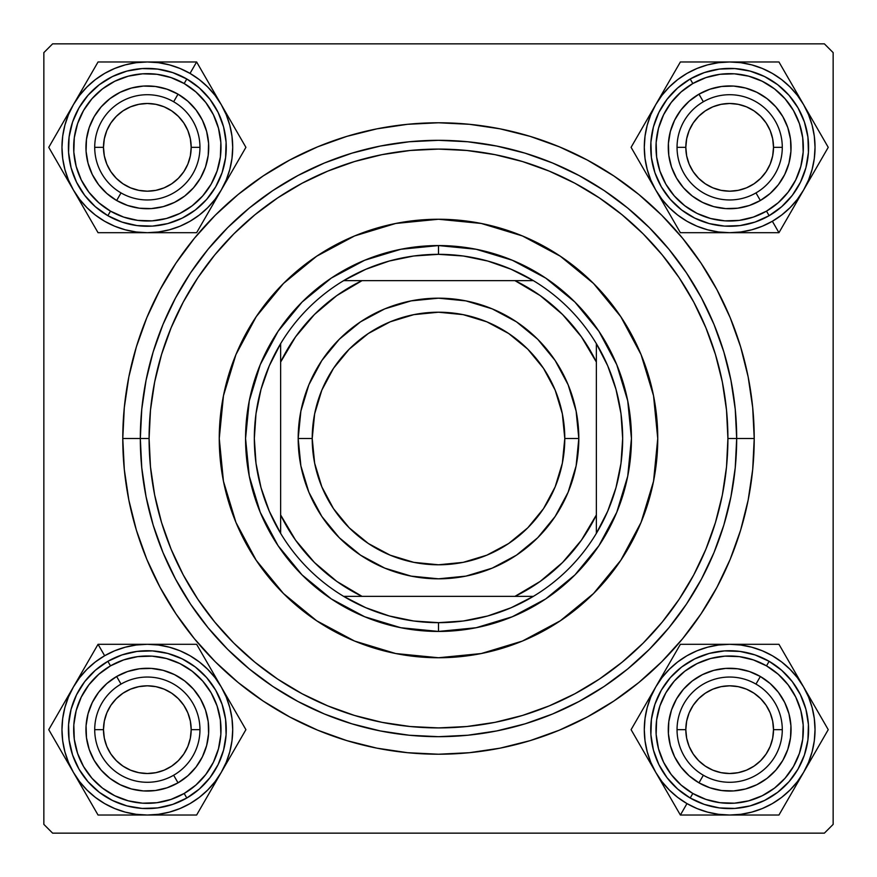 <?xml version="1.0" encoding="UTF-8"?>
<svg xmlns="http://www.w3.org/2000/svg" width="877" height="877" viewBox="0 0 877 877"><rect width="100%" height="100%" fill="white"/><g stroke="black" fill="none" stroke-linecap="round" stroke-linejoin="round"><path stroke-width="1.32" d="M754.22 438.5L736.68 438.5L754.22 438.5L752.696 407.553L748.158 376.902L740.626 346.853L730.19 317.682L716.937 289.673L701.008 263.1L682.558 238.204L661.751 215.249L638.796 194.442L613.9 175.992L587.327 160.063L559.318 146.81L530.146 136.374L500.098 128.842L469.447 124.304L438.5 122.78L407.553 124.304L376.902 128.842L346.853 136.374L317.682 146.81L289.673 160.063L263.1 175.992L238.204 194.442L215.249 215.249L194.442 238.204L175.992 263.1L160.063 289.673L146.81 317.682L136.374 346.853L128.842 376.902L124.304 407.553L122.78 438.5A315.72 315.72 0 0 1 438.5 122.78A315.72 315.72 0 0 1 754.22 438.5A315.72 315.72 0 0 1 438.5 754.22A315.72 315.72 0 0 1 122.78 438.5L124.304 469.447L128.842 500.098L136.374 530.146L146.81 559.318L160.063 587.327L175.992 613.9L194.442 638.796L215.249 661.751L238.204 682.558L263.1 701.008L289.673 716.937L317.682 730.19L346.853 740.626L376.902 748.158L407.553 752.696L438.5 754.22L469.447 752.696L500.098 748.158L530.146 740.626L559.318 730.19L587.327 716.937L613.9 701.008L638.796 682.558L661.751 661.751L682.558 638.796L701.008 613.9L716.937 587.327L730.19 559.318L740.626 530.146L748.158 500.098L752.696 469.447L754.22 438.5M140.32 438.5L122.78 438.5L140.32 438.5A298.18 298.18 0 0 0 438.5 736.68A298.18 298.18 0 0 0 736.68 438.5L727.91 438.5A289.41 289.41 0 0 1 438.5 727.91A289.41 289.41 0 0 1 149.09 438.5L140.32 438.5A298.18 298.18 0 0 1 438.5 140.32A298.18 298.18 0 0 1 736.68 438.5A298.18 298.18 0 0 1 438.5 736.68A298.18 298.18 0 0 1 140.32 438.5L141.756 467.726L146.053 496.667L153.157 525.06L163.012 552.609L175.532 579.061L190.572 604.165L208.002 627.658L227.658 649.342L249.342 668.998L272.835 686.428L297.939 701.468L324.391 713.988L351.94 723.843L380.333 730.947L409.274 735.244L438.5 736.68L467.726 735.244L496.667 730.947L525.06 723.843L552.609 713.988L579.061 701.468L604.165 686.428L627.658 668.998L649.342 649.342L668.998 627.658L686.428 604.165L701.468 579.061L713.988 552.609L723.843 525.06L730.947 496.667L735.244 467.726L736.68 438.5L735.244 409.274L730.947 380.333L723.843 351.94L713.988 324.391L701.468 297.939L686.428 272.835L668.998 249.342L649.342 227.658L627.658 208.002L604.165 190.572L579.061 175.532L552.609 163.012L525.06 153.157L496.667 146.053L467.726 141.756L438.5 140.32L409.274 141.756L380.333 146.053L351.94 153.157L324.391 163.012L297.939 175.532L272.835 190.572L249.342 208.002L227.658 227.658L208.002 249.342L190.572 272.835L175.532 297.939L163.012 324.391L153.157 351.94L146.053 380.333L141.756 409.274L140.32 438.5L149.09 438.5L150.482 466.871L154.648 494.957L161.554 522.517L171.125 549.254L183.26 574.928L197.862 599.287L214.788 622.1L233.852 643.148L254.9 662.212L277.713 679.138L302.072 693.74L327.746 705.875L354.483 715.446L382.043 722.352L410.129 726.518L438.5 727.91L466.871 726.518L494.957 722.352L522.517 715.446L549.254 705.875L574.928 693.74L599.287 679.138L622.1 662.212L643.148 643.148L662.212 622.1L679.138 599.287L693.74 574.928L705.875 549.254L715.446 522.517L722.352 494.957L726.518 466.871L727.91 438.5L726.518 410.129L722.352 382.043L715.446 354.483L705.875 327.746L693.74 302.072L679.138 277.713L662.212 254.9L643.148 233.852L622.1 214.788L599.287 197.862L574.928 183.26L549.254 171.125L522.517 161.554L494.957 154.648L466.871 150.482L438.5 149.09L410.129 150.482L382.043 154.648L354.483 161.554L327.746 171.125L302.072 183.26L277.713 197.862L254.9 214.788L233.852 233.852L214.788 254.9L197.862 277.713L183.26 302.072L171.125 327.746L161.554 354.483L154.648 382.043L150.482 410.129L149.09 438.5A289.41 289.41 0 0 1 438.5 149.09A289.41 289.41 0 0 1 727.91 438.5L736.68 438.5A298.18 298.18 0 0 0 438.5 140.32A298.18 298.18 0 0 0 140.32 438.5M824.38 43.85L52.62 43.85L824.38 43.85L833.15 52.62L833.15 824.38L833.15 52.62L824.38 43.85M43.85 824.38L43.85 52.62L52.62 43.85L43.85 52.62L43.85 824.38L52.62 833.15L43.85 824.38M824.38 833.15L52.62 833.15L824.38 833.15L833.15 824.38L824.38 833.15M90.616 170.829L89.202 167.069M94.168 178.031L97.435 183.096L94.168 178.031M103.924 190.748L105.372 192.14M135.354 207.542L131.451 206.632M147.336 208.726L149.342 208.693M170.862 204.045L172.67 203.256L170.862 204.045M181.44 198.377L183.096 197.237M204.067 170.796L204.79 168.965L204.067 170.796M207.542 159.318L207.904 157.334M208.726 147.336L208.594 151.348M207.542 135.354L207.125 133.392M204.045 123.832L203.256 122.002L204.045 123.832M198.377 113.232L197.237 111.576M190.748 103.924L193.488 106.862M184.707 98.63L179.752 95.198L184.707 98.63M170.829 90.616L168.965 89.882M123.843 90.616L127.603 89.202M116.641 94.168L111.576 97.435L116.641 94.168M106.862 101.184L102.532 105.372L106.862 101.184M98.63 109.965L95.198 114.92L98.63 109.965M90.616 123.843L89.882 125.707M90.616 753.157L89.882 751.293M95.198 762.08L98.63 767.035L95.198 762.08M102.532 771.628L106.862 775.816L102.532 771.628M111.576 779.565L116.641 782.832L111.576 779.565M123.843 786.384L127.603 787.798M170.829 786.384L168.965 787.118M179.752 781.802L184.707 778.37L179.752 781.802M190.748 773.076L193.488 770.138M207.542 741.646L207.125 743.608M208.726 729.664L208.594 725.652M204.045 706.138L202.401 702.51L204.045 706.138M198.377 695.56L196.042 692.293M170.796 672.933L167.069 671.53L170.796 672.933M159.318 669.458L155.35 668.8M147.336 668.274L149.342 668.307M135.354 669.458L131.451 670.368M123.832 672.955L120.182 674.599L123.832 672.955M113.232 678.623L109.965 680.958M103.924 686.252L105.372 684.86M97.435 693.904L94.168 698.969L97.435 693.904M90.616 706.171L89.202 709.932M672.955 170.862L674.599 174.49L672.955 170.862M678.623 181.44L680.958 184.707M706.204 204.067L709.932 205.47L706.204 204.067M717.682 207.542L721.65 208.2M729.664 208.726L727.658 208.693M741.646 207.542L745.549 206.632M753.168 204.045L756.818 202.401L753.168 204.045M763.768 198.377L767.035 196.042M773.076 190.748L771.628 192.14M779.565 183.096L782.832 178.031L779.565 183.096M786.384 170.829L787.798 167.069M786.384 123.843L787.118 125.707M781.802 114.92L778.37 109.965L781.802 114.92M774.468 105.372L770.138 101.184L774.468 105.372M765.424 97.435L760.359 94.168L765.424 97.435M753.157 90.616L749.396 89.202M706.171 90.616L708.035 89.882M697.248 95.198L692.293 98.63L697.248 95.198M686.252 103.924L683.512 106.862M669.458 135.354L669.875 133.392M668.274 147.336L668.406 151.348M668.274 729.664L668.406 725.652M669.458 741.646L669.875 743.608M672.955 753.168L673.744 754.998L672.955 753.168M678.623 763.768L679.763 765.424M686.252 773.076L683.512 770.138M692.293 778.37L697.248 781.802L692.293 778.37M706.171 786.384L708.035 787.118M753.157 786.384L749.396 787.798M760.359 782.832L765.424 779.565L760.359 782.832M770.138 775.816L774.468 771.628L770.138 775.816M778.37 767.035L781.802 762.08L778.37 767.035M786.384 753.157L787.118 751.293M786.384 706.171L787.798 709.932M782.832 698.969L779.565 693.904L782.832 698.969M773.076 686.252L771.628 684.86M741.646 669.458L745.549 670.368M729.664 668.274L727.658 668.307M706.138 672.955L704.33 673.744L706.138 672.955M695.56 678.623L693.904 679.763M672.933 706.204L672.21 708.035L672.933 706.204M669.458 717.682L669.096 719.666M86.078 143.324L85.979 149.342M86.472 155.35L87.108 159.252M87.13 159.318L87.547 161.28M109.965 196.042L114.92 199.474M120.182 202.401L123.832 204.045M123.854 204.056L125.707 204.79M155.35 208.2L161.28 207.125M167.069 205.47L170.796 204.067M187.81 193.488L190.704 190.78M190.78 190.704L192.14 189.3M196.042 184.707L199.474 179.752M202.401 174.49L204.045 170.862M205.47 127.603L204.056 123.854M163.221 88.04L157.334 86.768M151.348 86.078L145.33 85.979M139.322 86.472L135.42 87.108M135.354 87.13L133.392 87.547M88.04 131.451L86.768 137.338M85.979 727.658L86.078 733.676M86.768 739.662L87.108 741.58M87.13 741.646L88.04 745.549M133.392 789.453L139.322 790.528M145.33 791.021L151.348 790.922M157.334 790.232L159.252 789.892M159.318 789.87L163.221 788.96M197.237 765.424L200.504 760.359M203.256 754.998L204.045 753.168M204.056 753.146L205.47 749.396M207.904 719.666L206.632 713.779M204.79 708.035L204.067 706.204M192.14 687.7L190.78 686.296M190.704 686.22L187.81 683.512M183.096 679.763L178.031 676.496M172.67 673.744L170.862 672.955M125.707 672.21L123.854 672.944M87.547 715.72L86.472 721.65M671.53 749.396L672.944 753.146M713.779 788.96L719.666 790.232M725.652 790.922L731.67 791.021M737.678 790.528L741.58 789.892M741.646 789.87L743.608 789.453M788.96 745.549L790.232 739.662M790.922 733.676L791.021 727.658M790.528 721.65L789.892 717.748M789.87 717.682L789.453 715.72M767.035 680.958L762.08 677.526M756.818 674.599L753.168 672.955M753.146 672.944L751.293 672.21M721.65 668.8L715.72 669.875M709.932 671.53L706.204 672.933M689.19 683.512L686.296 686.22M686.22 686.296L684.86 687.7M680.958 692.293L677.526 697.248M674.599 702.51L672.955 706.138M669.096 157.334L670.368 163.221M672.21 168.965L672.933 170.796M684.86 189.3L686.22 190.704M686.296 190.78L689.19 193.488M693.904 197.237L698.969 200.504M704.33 203.256L706.138 204.045M751.293 204.79L753.146 204.056M789.453 161.28L790.528 155.35M791.021 149.342L790.922 143.324M790.232 137.338L789.892 135.42M789.87 135.354L788.96 131.451M743.608 87.547L737.678 86.472M731.67 85.979L725.652 86.078M719.666 86.768L717.748 87.108M717.682 87.13L713.779 88.04M679.763 111.576L676.496 116.641M673.744 122.002L672.955 123.832M672.944 123.854L671.53 127.603M782.284 729.664L773.514 729.664A43.85 43.85 0 0 1 729.664 773.514A43.85 43.85 0 0 1 685.814 729.664L677.044 729.664A52.62 52.62 0 0 0 729.664 782.284A52.62 52.62 0 0 0 782.284 729.664A52.62 52.62 0 0 1 729.664 782.284A52.62 52.62 0 0 1 677.044 729.664A52.62 52.62 0 0 1 729.664 677.044A52.62 52.62 0 0 1 782.284 729.664A52.62 52.62 0 0 0 729.664 677.044A52.62 52.62 0 0 0 677.044 729.664L685.814 729.664L686.658 738.215L689.147 746.448L693.203 754.023L698.662 760.666L705.305 766.125L712.88 770.181L721.113 772.67L729.664 773.514L738.215 772.67L746.448 770.181L754.023 766.125L760.666 760.666L766.125 754.023L770.181 746.448L772.67 738.215L773.514 729.664L772.67 721.113L770.181 712.88L766.125 705.305L760.666 698.662L754.023 693.203L746.448 689.147L738.215 686.658L729.664 685.814L721.113 686.658L712.88 689.147L705.305 693.203L698.662 698.662L693.203 705.305L689.147 712.88L686.658 721.113L685.814 729.664A43.85 43.85 0 0 1 729.664 685.814A43.85 43.85 0 0 1 773.514 729.664L782.284 729.664M693.203 754.023L698.662 760.666M754.023 766.125L760.666 760.666M766.125 705.305L760.666 698.662M705.305 693.203L698.662 698.662M199.956 729.664L191.186 729.664A43.85 43.85 0 0 1 147.336 773.514A43.85 43.85 0 0 1 103.486 729.664L94.716 729.664A52.62 52.62 0 0 0 147.336 782.284A52.62 52.62 0 0 0 199.956 729.664A52.62 52.62 0 0 1 147.336 782.284A52.62 52.62 0 0 1 94.716 729.664A52.62 52.62 0 0 1 147.336 677.044A52.62 52.62 0 0 1 199.956 729.664A52.62 52.62 0 0 0 147.336 677.044A52.62 52.62 0 0 0 94.716 729.664L103.486 729.664L104.33 721.113L106.819 712.88L110.875 705.305L116.334 698.662L122.977 693.203L130.552 689.147L138.785 686.658L147.336 685.814L155.887 686.658L164.12 689.147L171.695 693.203L178.338 698.662L183.797 705.305L187.853 712.88L190.342 721.113L191.186 729.664L190.342 738.215L187.853 746.448L183.797 754.023L178.338 760.666L171.695 766.125L164.12 770.181L155.887 772.67L147.336 773.514L138.785 772.67L130.552 770.181L122.977 766.125L116.334 760.666L110.875 754.023L106.819 746.448L104.33 738.215L103.486 729.664A43.85 43.85 0 0 1 147.336 685.814A43.85 43.85 0 0 1 191.186 729.664L199.956 729.664M183.797 754.023L178.338 760.666M122.977 766.125L116.334 760.666M110.875 705.305L116.334 698.662M171.695 693.203L178.338 698.662M677.044 147.336L685.814 147.336A43.85 43.85 0 0 1 729.664 103.486A43.85 43.85 0 0 1 773.514 147.336L782.284 147.336A52.62 52.62 0 0 0 729.664 94.716A52.62 52.62 0 0 0 677.044 147.336A52.62 52.62 0 0 1 729.664 94.716A52.62 52.62 0 0 1 782.284 147.336A52.62 52.62 0 0 1 729.664 199.956A52.62 52.62 0 0 1 677.044 147.336A52.62 52.62 0 0 0 729.664 199.956A52.62 52.62 0 0 0 782.284 147.336L773.514 147.336L772.67 155.887L770.181 164.12L766.125 171.695L760.666 178.338L754.023 183.797L746.448 187.853L738.215 190.342L729.664 191.186L721.113 190.342L712.88 187.853L705.305 183.797L698.662 178.338L693.203 171.695L689.147 164.12L686.658 155.887L685.814 147.336L686.658 138.785L689.147 130.552L693.203 122.977L698.662 116.334L705.305 110.875L712.88 106.819L721.113 104.33L729.664 103.486L738.215 104.33L746.448 106.819L754.023 110.875L760.666 116.334L766.125 122.977L770.181 130.552L772.67 138.785L773.514 147.336A43.85 43.85 0 0 1 729.664 191.186A43.85 43.85 0 0 1 685.814 147.336L677.044 147.336M693.203 122.977L698.662 116.334M754.023 110.875L760.666 116.334M766.125 171.695L760.666 178.338M705.305 183.797L698.662 178.338M94.716 147.336L103.486 147.336A43.85 43.85 0 0 1 147.336 103.486A43.85 43.85 0 0 1 191.186 147.336L199.956 147.336A52.62 52.62 0 0 0 147.336 94.716A52.62 52.62 0 0 0 94.716 147.336A52.62 52.62 0 0 1 147.336 94.716A52.62 52.62 0 0 1 199.956 147.336A52.62 52.62 0 0 1 147.336 199.956A52.62 52.62 0 0 1 94.716 147.336A52.62 52.62 0 0 0 147.336 199.956A52.62 52.62 0 0 0 199.956 147.336L191.186 147.336L190.342 138.785L187.853 130.552L183.797 122.977L178.338 116.334L171.695 110.875L164.12 106.819L155.887 104.33L147.336 103.486L138.785 104.33L130.552 106.819L122.977 110.875L116.334 116.334L110.875 122.977L106.819 130.552L104.33 138.785L103.486 147.336L104.33 155.887L106.819 164.12L110.875 171.695L116.334 178.338L122.977 183.797L130.552 187.853L138.785 190.342L147.336 191.186L155.887 190.342L164.12 187.853L171.695 183.797L178.338 178.338L183.797 171.695L187.853 164.12L190.342 155.887L191.186 147.336A43.85 43.85 0 0 1 147.336 191.186A43.85 43.85 0 0 1 103.486 147.336L94.716 147.336M183.797 122.977L178.338 116.334M122.977 110.875L116.334 116.334M110.875 171.695L116.334 178.338M171.695 183.797L178.338 178.338M718.482 645.033L729.664 644.299L740.802 645.023L751.764 647.204L762.332 650.789L772.352 655.733L781.637 661.938L790.024 669.304L797.39 677.691L803.595 686.976L778.951 644.299L680.377 644.299L631.089 729.664L680.377 815.029L729.664 815.029A85.365 85.365 0 0 1 686.976 803.595L680.377 815.029L778.951 815.029L828.239 729.664L790.901 664.996M793.762 669.951L797.105 675.739M755.974 684.093A52.62 52.62 0 0 0 684.093 703.354A52.62 52.62 0 0 0 703.354 775.235L698.969 782.832A61.39 61.39 0 0 1 676.496 698.969A61.39 61.39 0 0 1 760.359 676.496L755.974 684.093A52.62 52.62 0 0 1 775.235 755.974A52.62 52.62 0 0 1 703.354 775.235A52.62 52.62 0 0 1 684.093 703.354A52.62 52.62 0 0 1 755.974 684.093L760.359 676.496L770.138 683.512L778.37 692.293L784.718 702.51L788.96 713.779L790.922 725.652L790.528 737.678L787.798 749.396L782.832 760.359L775.816 770.138L767.035 778.37L756.818 784.718L745.549 788.96L733.676 790.922L721.65 790.528L709.932 787.798L698.969 782.832L689.19 775.816L680.958 767.035L674.61 756.818L670.368 745.549L668.406 733.676L668.8 721.65L671.53 709.932L676.496 698.969L683.512 689.19L692.293 680.958L702.51 674.61L713.779 670.368L725.652 668.406L737.678 668.8L749.396 671.53L760.359 676.496A61.39 61.39 0 0 1 782.832 760.359A61.39 61.39 0 0 1 698.969 782.832L703.354 775.235A52.62 52.62 0 0 0 775.235 755.974A52.62 52.62 0 0 0 755.974 684.093M690.199 798.015A78.93 78.93 0 0 0 798.015 769.129A78.93 78.93 0 0 0 769.129 661.313L766.498 665.862A73.668 73.668 0 0 1 793.466 766.498A73.668 73.668 0 0 1 692.83 793.466L690.199 798.015L704.297 804.406L719.359 807.914L734.827 808.43L750.087 805.908L764.569 800.449L777.713 792.282L789.004 781.703L798.015 769.129L804.406 755.031L807.914 739.969L808.43 724.501L805.908 709.241L800.449 694.759L792.282 681.615L781.703 670.324L769.129 661.313A78.93 78.93 0 0 1 798.015 769.129A78.93 78.93 0 0 1 690.199 798.015A78.93 78.93 0 0 1 661.313 690.199A78.93 78.93 0 0 1 769.129 661.313L755.031 654.922L739.969 651.414L724.501 650.898L709.241 653.42L694.759 658.879L681.615 667.046L670.324 677.625L661.313 690.199L654.922 704.297L651.414 719.359L650.898 734.827L653.42 750.087L658.879 764.569L667.046 777.713L677.625 789.004L690.199 798.015L692.83 793.466L705.985 799.418L720.05 802.707L734.487 803.179L748.728 800.822L762.245 795.735L774.512 788.105L785.047 778.239L793.466 766.498L799.418 753.343L802.707 739.278L803.179 724.841L800.822 710.6L795.735 697.083L788.105 684.816L778.239 674.281L766.498 665.862L753.343 659.91L739.278 656.621L724.841 656.149L710.6 658.506L697.083 663.593L684.816 671.223L674.281 681.089L665.862 692.83L659.91 705.985L656.621 720.05L656.149 734.487L658.506 748.728L663.593 762.245L671.223 774.512L681.089 785.047L692.83 793.466A73.668 73.668 0 0 1 665.862 692.83A73.668 73.668 0 0 1 766.498 665.862L769.129 661.313A78.93 78.93 0 0 0 661.313 690.199A78.93 78.93 0 0 0 690.199 798.015M814.294 718.482L815.029 729.664L814.305 740.802L812.124 751.764L808.517 762.365M808.539 762.332L803.595 772.352L797.39 781.637L790.024 790.024L781.637 797.39L772.352 803.595L762.332 808.539L751.764 812.124L740.802 814.305L729.664 815.029L718.526 814.305L707.564 812.124L696.996 808.539L686.976 803.595L677.691 797.39L669.304 790.024L661.938 781.637L655.733 772.352L650.789 762.332L647.204 751.764L645.023 740.802L644.299 729.664L645.023 718.526L647.204 707.564L650.811 696.963M650.789 696.996L655.733 686.976L661.938 677.691L669.304 669.304L677.691 661.938L686.976 655.733L696.996 650.789L707.564 647.204L718.526 645.023M778.951 644.299L729.664 644.299A85.365 85.365 0 0 1 803.595 686.976L808.539 696.996L812.124 707.564L814.305 718.526M704.352 644.299L680.377 644.299L655.733 686.976A85.365 85.365 0 0 1 729.664 644.299L704.352 644.299M655.733 772.352A85.365 85.365 0 0 1 655.733 686.976L631.089 729.664L680.377 815.029L686.976 803.595A85.365 85.365 0 0 1 655.733 772.352L649.298 761.214M803.595 772.352A85.365 85.365 0 0 1 729.664 815.029L778.951 815.029L797.182 783.468L828.239 729.664L803.595 686.976A85.365 85.365 0 0 1 803.595 772.352L810.008 761.236M749.857 644.299L755.042 644.299M729.664 644.299L742.523 644.299M681.736 644.299L704.286 644.299M709.997 644.299L716.684 644.299M668.417 665.007L680.377 644.299M662.157 675.849L664.93 671.048M649.309 698.114L655.733 686.976M643.06 708.934L645.494 704.713M645.636 754.867L643.038 750.361M680.377 815.029L668.427 794.332M665.566 789.377L662.223 783.589M709.471 815.029L704.286 815.029M729.664 815.029L716.805 815.029M790.911 794.321L778.951 815.029L755.042 815.029M797.138 783.534L794.398 788.28M749.331 815.029L742.644 815.029M816.268 750.405L813.834 754.615M813.692 704.472L816.29 708.956M803.595 686.976L810.03 698.114M226.222 762.299L221.267 772.352L215.062 781.637L207.696 790.024L199.309 797.39L190.024 803.595L180.004 808.539L169.436 812.124L158.474 814.305L147.336 815.029L196.623 815.029L245.911 729.664L196.623 644.299L98.049 644.299L73.405 686.976A85.365 85.365 0 0 1 104.648 655.733L98.049 644.299L48.761 729.664L98.049 815.029L172.714 815.029M167.003 815.029L160.316 815.029M173.646 775.235A52.62 52.62 0 0 0 192.907 703.354A52.62 52.62 0 0 0 121.026 684.093L116.641 676.496A61.39 61.39 0 0 1 200.504 698.969A61.39 61.39 0 0 1 178.031 782.832L173.646 775.235A52.62 52.62 0 0 1 101.765 755.974A52.62 52.62 0 0 1 121.026 684.093A52.62 52.62 0 0 1 192.907 703.354A52.62 52.62 0 0 1 173.646 775.235L178.031 782.832L167.069 787.798L155.35 790.528L143.324 790.922L131.451 788.96L120.182 784.718L109.965 778.37L101.184 770.138L94.168 760.359L89.202 749.396L86.472 737.678L86.078 725.652L88.04 713.779L92.282 702.51L98.63 692.293L106.862 683.512L116.641 676.496L127.603 671.53L139.322 668.8L151.348 668.406L163.221 670.368L174.49 674.61L184.707 680.958L193.488 689.19L200.504 698.969L205.47 709.932L208.2 721.65L208.594 733.676L206.632 745.549L202.39 756.818L196.042 767.035L187.81 775.816L178.031 782.832A61.39 61.39 0 0 1 94.168 760.359A61.39 61.39 0 0 1 116.641 676.496L121.026 684.093A52.62 52.62 0 0 0 101.765 755.974A52.62 52.62 0 0 0 173.646 775.235M107.871 661.313A78.93 78.93 0 0 0 78.985 769.129A78.93 78.93 0 0 0 186.801 798.015L184.17 793.466A73.668 73.668 0 0 1 83.534 766.498A73.668 73.668 0 0 1 110.502 665.862L107.871 661.313L95.297 670.324L84.718 681.615L76.551 694.759L71.092 709.241L68.57 724.501L69.086 739.969L72.594 755.031L78.985 769.129L87.996 781.703L99.287 792.282L112.431 800.449L126.913 805.908L142.173 808.43L157.641 807.914L172.703 804.406L186.801 798.015A78.93 78.93 0 0 1 78.985 769.129A78.93 78.93 0 0 1 107.871 661.313A78.93 78.93 0 0 1 215.687 690.199A78.93 78.93 0 0 1 186.801 798.015L199.375 789.004L209.954 777.713L218.121 764.569L223.58 750.087L226.102 734.827L225.586 719.359L222.078 704.297L215.687 690.199L206.676 677.625L195.385 667.046L182.241 658.879L167.759 653.42L152.499 650.898L137.031 651.414L121.969 654.922L107.871 661.313L110.502 665.862L98.761 674.281L88.895 684.816L81.265 697.083L76.178 710.6L73.821 724.841L74.293 739.278L77.582 753.343L83.534 766.498L91.953 778.239L102.488 788.105L114.755 795.735L128.272 800.822L142.512 803.179L156.95 802.707L171.015 799.418L184.17 793.466L195.911 785.047L205.777 774.512L213.407 762.245L218.494 748.728L220.851 734.487L220.379 720.05L217.09 705.985L211.138 692.83L202.719 681.089L192.184 671.223L179.917 663.593L166.4 658.506L152.16 656.149L137.722 656.621L123.657 659.91L110.502 665.862A73.668 73.668 0 0 1 211.138 692.83A73.668 73.668 0 0 1 184.17 793.466L186.801 798.015A78.93 78.93 0 0 0 215.687 690.199A78.93 78.93 0 0 0 107.871 661.313M114.701 808.55L104.648 803.595L95.363 797.39L86.976 790.024L79.61 781.637L73.405 772.352L68.461 762.332L64.876 751.764L62.695 740.802L61.971 729.664L62.695 718.526L64.876 707.564L68.461 696.996L73.405 686.976L79.61 677.691L86.976 669.304L95.363 661.938L104.648 655.733L114.668 650.789L125.236 647.204L136.198 645.023L147.336 644.299L158.474 645.023L169.436 647.204L180.004 650.789L190.024 655.733L199.309 661.938L207.696 669.304L215.062 677.691L221.267 686.976L226.211 696.996L229.796 707.564L231.977 718.526L232.701 729.664L231.977 740.802L229.796 751.764L226.211 762.332M196.623 815.029L221.267 772.352A85.365 85.365 0 0 1 147.336 815.029L136.198 814.305L125.236 812.124L114.668 808.539M233.918 750.427L245.911 729.664L221.267 686.976A85.365 85.365 0 0 1 221.267 772.352L233.918 750.427M147.336 644.299A85.365 85.365 0 0 1 221.267 686.976L196.623 644.299L98.049 644.299L104.648 655.733A85.365 85.365 0 0 1 147.336 644.299L160.195 644.299M73.405 772.352A85.365 85.365 0 0 1 73.405 686.976L48.761 729.664L79.84 783.501L98.049 815.029L147.336 815.029A85.365 85.365 0 0 1 73.405 772.352L79.818 783.468M211.171 789.837L208.573 794.332M221.267 772.352L214.832 783.49M231.1 755.316L227.702 761.214M245.231 730.848L233.962 750.361M233.951 708.956L245.911 729.664M227.691 698.114L230.465 702.916M214.843 675.849L221.267 686.976M208.594 665.018L211.028 669.25M167.529 644.299L172.714 644.299M98.049 644.299L121.958 644.299M127.669 644.299L134.356 644.299M83.501 669.491L86.099 664.996M73.405 686.976L79.84 675.838M60.721 750.372L48.761 729.664L60.71 708.956M66.948 761.17L64.207 756.412M63.572 704.012L66.97 698.114M86.078 794.299L83.644 790.078M127.143 815.029L121.958 815.029M147.336 815.029L134.477 815.029M650.778 114.701L655.733 104.648L661.938 95.363L669.304 86.976L677.691 79.61L686.976 73.405L696.996 68.461L707.564 64.876L718.526 62.695L729.664 61.971L680.377 61.971L631.089 147.336L680.377 232.701L778.951 232.701L803.595 190.024A85.365 85.365 0 0 1 772.352 221.267L778.951 232.701L828.239 147.336L778.951 61.971L704.286 61.971M709.997 61.971L716.684 61.971M703.354 101.765A52.62 52.62 0 0 0 684.093 173.646A52.62 52.62 0 0 0 755.974 192.907L760.359 200.504A61.39 61.39 0 0 1 676.496 178.031A61.39 61.39 0 0 1 698.969 94.168L703.354 101.765A52.62 52.62 0 0 1 775.235 121.026A52.62 52.62 0 0 1 755.974 192.907A52.62 52.62 0 0 1 684.093 173.646A52.62 52.62 0 0 1 703.354 101.765L698.969 94.168L709.932 89.202L721.65 86.472L733.676 86.078L745.549 88.04L756.818 92.282L767.035 98.63L775.816 106.862L782.832 116.641L787.798 127.603L790.528 139.322L790.922 151.348L788.96 163.221L784.718 174.49L778.37 184.707L770.138 193.488L760.359 200.504L749.396 205.47L737.678 208.2L725.652 208.594L713.779 206.632L702.51 202.39L692.293 196.042L683.512 187.81L676.496 178.031L671.53 167.069L668.8 155.35L668.406 143.324L670.368 131.451L674.61 120.182L680.958 109.965L689.19 101.184L698.969 94.168A61.39 61.39 0 0 1 782.832 116.641A61.39 61.39 0 0 1 760.359 200.504L755.974 192.907A52.62 52.62 0 0 0 775.235 121.026A52.62 52.62 0 0 0 703.354 101.765M769.129 215.687A78.93 78.93 0 0 0 798.015 107.871A78.93 78.93 0 0 0 690.199 78.985L692.83 83.534A73.668 73.668 0 0 1 793.466 110.502A73.668 73.668 0 0 1 766.498 211.138L769.129 215.687L781.703 206.676L792.282 195.385L800.449 182.241L805.908 167.759L808.43 152.499L807.914 137.031L804.406 121.969L798.015 107.871L789.004 95.297L777.713 84.718L764.569 76.551L750.087 71.092L734.827 68.57L719.359 69.086L704.297 72.594L690.199 78.985A78.93 78.93 0 0 1 798.015 107.871A78.93 78.93 0 0 1 769.129 215.687A78.93 78.93 0 0 1 661.313 186.801A78.93 78.93 0 0 1 690.199 78.985L677.625 87.996L667.046 99.287L658.879 112.431L653.42 126.913L650.898 142.173L651.414 157.641L654.922 172.703L661.313 186.801L670.324 199.375L681.615 209.954L694.759 218.121L709.241 223.58L724.501 226.102L739.969 225.586L755.031 222.078L769.129 215.687L766.498 211.138L778.239 202.719L788.105 192.184L795.735 179.917L800.822 166.4L803.179 152.16L802.707 137.722L799.418 123.657L793.466 110.502L785.047 98.761L774.512 88.895L762.245 81.265L748.728 76.178L734.487 73.821L720.05 74.293L705.985 77.582L692.83 83.534L681.089 91.953L671.223 102.488L663.593 114.755L658.506 128.272L656.149 142.512L656.621 156.95L659.91 171.015L665.862 184.17L674.281 195.911L684.816 205.777L697.083 213.407L710.6 218.494L724.841 220.851L739.278 220.379L753.343 217.09L766.498 211.138A73.668 73.668 0 0 1 665.862 184.17A73.668 73.668 0 0 1 692.83 83.534L690.199 78.985A78.93 78.93 0 0 0 661.313 186.801A78.93 78.93 0 0 0 769.129 215.687M762.299 68.45L772.352 73.405L781.637 79.61L790.024 86.976L797.39 95.363L803.595 104.648L808.539 114.668L812.124 125.236L814.305 136.198L815.029 147.336L814.305 158.474L812.124 169.436L808.539 180.004L803.595 190.024L797.39 199.309L790.024 207.696L781.637 215.062L772.352 221.267L762.332 226.211L751.764 229.796L740.802 231.977L729.664 232.701L718.526 231.977L707.564 229.796L696.996 226.211L686.976 221.267L677.691 215.062L669.304 207.696L661.938 199.309L655.733 190.024L650.789 180.004L647.204 169.436L645.023 158.474L644.299 147.336L645.023 136.198L647.204 125.236L650.789 114.668M680.377 61.971L655.733 104.648A85.365 85.365 0 0 1 729.664 61.971L740.802 62.695L751.764 64.876L762.332 68.461M643.082 126.573L631.089 147.336L655.733 190.024A85.365 85.365 0 0 1 655.733 104.648L643.082 126.573M729.664 232.701A85.365 85.365 0 0 1 655.733 190.024L680.377 232.701L778.951 232.701L772.352 221.267A85.365 85.365 0 0 1 729.664 232.701L716.805 232.701M803.595 104.648A85.365 85.365 0 0 1 803.595 190.024L828.239 147.336L797.16 93.499L778.951 61.971L729.664 61.971A85.365 85.365 0 0 1 803.595 104.648L797.182 93.532M665.829 87.163L668.427 82.668M655.733 104.648L662.168 93.51M645.9 121.684L649.298 115.786M631.769 146.152L643.038 126.639M643.049 168.044L631.089 147.336M649.309 178.886L646.535 174.084M662.157 201.151L655.733 190.024M668.406 211.982L665.972 207.75M709.471 232.701L704.286 232.701M778.951 232.701L755.042 232.701M749.331 232.701L742.644 232.701M793.499 207.509L790.901 212.004M803.595 190.024L797.16 201.162M816.279 126.628L828.239 147.336L816.29 168.044M810.052 115.83L812.793 120.587M813.428 172.988L810.03 178.886M790.922 82.701L793.356 86.922M749.857 61.971L755.042 61.971M729.664 61.971L742.523 61.971M158.518 231.966L147.336 232.701L136.198 231.977L125.236 229.796L114.668 226.211L104.648 221.267L95.363 215.062L86.976 207.696L79.61 199.309L73.405 190.024L98.049 232.701L196.623 232.701L245.911 147.336L196.623 61.971L147.336 61.971A85.365 85.365 0 0 1 190.024 73.405L196.623 61.971L98.049 61.971L48.761 147.336L86.099 212.004M83.238 207.049L79.895 201.261M121.026 192.907A52.62 52.62 0 0 0 192.907 173.646A52.62 52.62 0 0 0 173.646 101.765L178.031 94.168A61.39 61.39 0 0 1 200.504 178.031A61.39 61.39 0 0 1 116.641 200.504L121.026 192.907A52.62 52.62 0 0 1 101.765 121.026A52.62 52.62 0 0 1 173.646 101.765A52.62 52.62 0 0 1 192.907 173.646A52.62 52.62 0 0 1 121.026 192.907L116.641 200.504L106.862 193.488L98.63 184.707L92.282 174.49L88.04 163.221L86.078 151.348L86.472 139.322L89.202 127.603L94.168 116.641L101.184 106.862L109.965 98.63L120.182 92.282L131.451 88.04L143.324 86.078L155.35 86.472L167.069 89.202L178.031 94.168L187.81 101.184L196.042 109.965L202.39 120.182L206.632 131.451L208.594 143.324L208.2 155.35L205.47 167.069L200.504 178.031L193.488 187.81L184.707 196.042L174.49 202.39L163.221 206.632L151.348 208.594L139.322 208.2L127.603 205.47L116.641 200.504A61.39 61.39 0 0 1 94.168 116.641A61.39 61.39 0 0 1 178.031 94.168L173.646 101.765A52.62 52.62 0 0 0 101.765 121.026A52.62 52.62 0 0 0 121.026 192.907M186.801 78.985A78.93 78.93 0 0 0 78.985 107.871A78.93 78.93 0 0 0 107.871 215.687L110.502 211.138A73.668 73.668 0 0 1 83.534 110.502A73.668 73.668 0 0 1 184.17 83.534L186.801 78.985L172.703 72.594L157.641 69.086L142.173 68.57L126.913 71.092L112.431 76.551L99.287 84.718L87.996 95.297L78.985 107.871L72.594 121.969L69.086 137.031L68.57 152.499L71.092 167.759L76.551 182.241L84.718 195.385L95.297 206.676L107.871 215.687A78.93 78.93 0 0 1 78.985 107.871A78.93 78.93 0 0 1 186.801 78.985A78.93 78.93 0 0 1 215.687 186.801A78.93 78.93 0 0 1 107.871 215.687L121.969 222.078L137.031 225.586L152.499 226.102L167.759 223.58L182.241 218.121L195.385 209.954L206.676 199.375L215.687 186.801L222.078 172.703L225.586 157.641L226.102 142.173L223.58 126.913L218.121 112.431L209.954 99.287L199.375 87.996L186.801 78.985L184.17 83.534L171.015 77.582L156.95 74.293L142.512 73.821L128.272 76.178L114.755 81.265L102.488 88.895L91.953 98.761L83.534 110.502L77.582 123.657L74.293 137.722L73.821 152.16L76.178 166.4L81.265 179.917L88.895 192.184L98.761 202.719L110.502 211.138L123.657 217.09L137.722 220.379L152.16 220.851L166.4 218.494L179.917 213.407L192.184 205.777L202.719 195.911L211.138 184.17L217.09 171.015L220.379 156.95L220.851 142.512L218.494 128.272L213.407 114.755L205.777 102.488L195.911 91.953L184.17 83.534A73.668 73.668 0 0 1 211.138 184.17A73.668 73.668 0 0 1 110.502 211.138L107.871 215.687A78.93 78.93 0 0 0 215.687 186.801A78.93 78.93 0 0 0 186.801 78.985M62.706 158.518L61.971 147.336L62.695 136.198L64.876 125.236L68.483 114.635M68.461 114.668L73.405 104.648L79.61 95.363L86.976 86.976L95.363 79.61L104.648 73.405L114.668 68.461L125.236 64.876L136.198 62.695L147.336 61.971L158.474 62.695L169.436 64.876L180.004 68.461L190.024 73.405L199.309 79.61L207.696 86.976L215.062 95.363L221.267 104.648L226.211 114.668L229.796 125.236L231.977 136.198L232.701 147.336L231.977 158.474L229.796 169.436L226.189 180.037M226.211 180.004L221.267 190.024L215.062 199.309L207.696 207.696L199.309 215.062L190.024 221.267L180.004 226.211L169.436 229.796L158.474 231.977M98.049 232.701L147.336 232.701A85.365 85.365 0 0 1 73.405 190.024L68.461 180.004L64.876 169.436L62.695 158.474M172.648 232.701L196.623 232.701L221.267 190.024A85.365 85.365 0 0 1 147.336 232.701L172.648 232.701M221.267 104.648A85.365 85.365 0 0 1 221.267 190.024L245.911 147.336L196.623 61.971L190.024 73.405A85.365 85.365 0 0 1 221.267 104.648L227.702 115.786M73.405 104.648A85.365 85.365 0 0 1 147.336 61.971L98.049 61.971L79.818 93.532L48.761 147.336L73.405 190.024A85.365 85.365 0 0 1 73.405 104.648L66.992 115.764M127.143 232.701L121.958 232.701M147.336 232.701L134.477 232.701M195.264 232.701L172.714 232.701M167.003 232.701L160.316 232.701M208.583 211.993L196.623 232.701M214.843 201.151L212.07 205.952M227.691 178.886L221.267 190.024M233.94 168.066L231.506 172.287M231.364 122.133L233.962 126.639M196.623 61.971L208.573 82.668M211.434 87.623L214.777 93.411M167.529 61.971L172.714 61.971M147.336 61.971L160.195 61.971M86.089 82.679L98.049 61.971L121.958 61.971M79.862 93.466L82.602 88.72M127.669 61.971L134.356 61.971M60.732 126.595L63.166 122.385M63.308 172.528L60.71 168.044M73.405 190.024L66.97 178.886M620.872 560.206A219.25 219.25 0 0 0 653.54 395.768L657.75 438.5L653.54 481.276L641.065 522.407L620.795 560.304L593.532 593.532L560.304 620.795L522.407 641.065L481.276 653.54L438.5 657.75L395.724 653.54L354.593 641.065L316.696 620.795L283.468 593.532L256.205 560.304L235.935 522.407L223.46 481.276L219.25 438.5A219.25 219.25 0 0 1 438.5 219.25A219.25 219.25 0 0 1 657.75 438.5A219.25 219.25 0 0 1 438.5 657.75A219.25 219.25 0 0 1 219.25 438.5L223.46 395.724L235.935 354.593L256.205 316.696L283.468 283.468L316.696 256.205L354.593 235.935L395.724 223.46L438.5 219.25L481.276 223.46A219.25 219.25 0 0 0 395.768 223.46M653.529 395.691A219.25 219.25 0 0 0 620.872 316.794M620.73 316.586A219.25 219.25 0 0 0 593.576 283.512M593.488 283.424A219.25 219.25 0 0 0 560.414 256.27M560.206 256.128A219.25 219.25 0 0 0 481.309 223.471M395.691 223.471A219.25 219.25 0 0 0 316.794 256.128M316.586 256.27A219.25 219.25 0 0 0 283.512 283.424M283.424 283.512A219.25 219.25 0 0 0 256.27 316.586M256.128 316.794A219.25 219.25 0 0 0 223.46 481.232M481.276 223.46L522.407 235.935L560.304 256.205L593.532 283.468L620.795 316.696L641.065 354.593L653.54 395.724M245.56 438.5L249.265 400.855L260.25 364.668L278.075 331.309L302.072 302.072L331.309 278.075L364.668 260.25L400.855 249.265L438.5 245.56L476.145 249.265L512.332 260.25L545.691 278.075L574.928 302.072L598.925 331.309L616.75 364.668L627.735 400.855L631.44 438.5L627.735 476.145L616.75 512.332L598.925 545.691L574.928 574.928L545.691 598.925L512.332 616.75L476.145 627.735L438.5 631.44L400.855 627.735L364.668 616.75L331.309 598.925L302.072 574.928L278.075 545.691L260.25 512.332L249.265 476.145L245.56 438.5M223.471 481.309A219.25 219.25 0 0 0 256.128 560.206M256.27 560.414A219.25 219.25 0 0 0 283.424 593.488M283.512 593.576A219.25 219.25 0 0 0 316.586 620.73M316.794 620.872A219.25 219.25 0 0 0 395.691 653.529M395.768 653.54A219.25 219.25 0 0 0 481.232 653.54M481.309 653.529A219.25 219.25 0 0 0 560.206 620.872M560.414 620.73A219.25 219.25 0 0 0 593.488 593.576M593.576 593.488A219.25 219.25 0 0 0 620.73 560.414M280.64 533.359A184.17 184.17 0 0 1 280.64 343.641L269.294 365.797L261.028 389.278L256.007 413.659L254.33 438.5L256.007 463.341L261.028 487.722L269.294 511.203L280.64 533.359A184.17 184.17 0 0 0 343.641 596.36L365.797 607.706L389.278 615.972L413.659 620.993L438.5 622.67A184.17 184.17 0 0 1 343.641 596.36L533.359 596.36A184.17 184.17 0 0 1 438.5 622.67L463.341 620.993L487.722 615.972L511.203 607.706L533.359 596.36A184.17 184.17 0 0 0 596.36 533.359L607.706 511.203L615.972 487.722L620.993 463.341L622.67 438.5L620.993 413.659L615.972 389.278L607.706 365.797L596.36 343.641A184.17 184.17 0 0 1 596.36 533.359L596.36 343.641A184.17 184.17 0 0 0 533.359 280.64L511.203 269.294L487.722 261.028L463.341 256.007L438.5 254.33L438.5 245.56A192.94 192.94 0 0 0 245.56 438.5A192.94 192.94 0 0 0 438.5 631.44L438.5 622.67L438.5 631.44A192.94 192.94 0 0 1 245.56 438.5A192.94 192.94 0 0 1 438.5 245.56A192.94 192.94 0 0 1 631.44 438.5A192.94 192.94 0 0 1 438.5 631.44A192.94 192.94 0 0 0 631.44 438.5A192.94 192.94 0 0 0 438.5 245.56L438.5 254.33L413.659 256.007L389.278 261.028L365.797 269.294L343.641 280.64A184.17 184.17 0 0 1 533.359 280.64L343.641 280.64A184.17 184.17 0 0 0 280.64 343.641L280.64 533.359A184.17 184.17 0 0 0 343.641 596.36L514.952 596.36L540.155 581.44L562.53 562.53L581.44 540.155L596.36 514.952L596.36 362.048L581.44 336.845L562.53 314.47L540.155 295.56L514.952 280.64L362.048 280.64L336.845 295.56L314.47 314.47L295.56 336.845L280.64 362.048L280.64 514.952L295.56 540.155L314.47 562.53L336.845 581.44L362.048 596.36A175.4 175.4 0 0 1 280.64 514.952L280.64 533.359M533.359 280.64A184.17 184.17 0 0 1 596.36 343.641L596.36 362.048A175.4 175.4 0 0 0 514.952 280.64L533.359 280.64M596.36 533.359A184.17 184.17 0 0 1 533.359 596.36L514.952 596.36A175.4 175.4 0 0 0 596.36 514.952L596.36 533.359M280.64 343.641A184.17 184.17 0 0 1 343.641 280.64L362.048 280.64A175.4 175.4 0 0 0 280.64 362.048L280.64 343.641M578.82 438.5L564.788 438.5A126.288 126.288 0 0 1 438.5 564.788A126.288 126.288 0 0 1 312.212 438.5L298.18 438.5A140.32 140.32 0 0 0 438.5 578.82A140.32 140.32 0 0 0 578.82 438.5A140.32 140.32 0 0 1 438.5 578.82A140.32 140.32 0 0 1 298.18 438.5A140.32 140.32 0 0 1 438.5 298.18A140.32 140.32 0 0 1 578.82 438.5L576.123 465.873L568.143 492.194L555.174 516.454L537.722 537.722L516.454 555.174L492.194 568.143L465.873 576.123L438.5 578.82L411.127 576.123L384.806 568.143L360.546 555.174L339.278 537.722L321.826 516.454L308.857 492.194L300.877 465.873L298.18 438.5L300.877 411.127L308.857 384.806L321.826 360.546L339.278 339.278L360.546 321.826L384.806 308.857L411.127 300.877L438.5 298.18L465.873 300.877L492.194 308.857L516.454 321.826L537.722 339.278L555.174 360.546L568.143 384.806L576.123 411.127L578.82 438.5A140.32 140.32 0 0 0 438.5 298.18A140.32 140.32 0 0 0 298.18 438.5L312.212 438.5L314.635 413.867L321.826 390.166L333.49 368.34L349.199 349.199L368.34 333.49L390.166 321.826L413.867 314.635L438.5 312.212L463.133 314.635L486.834 321.826L508.66 333.49L527.801 349.199L543.51 368.34L555.174 390.166L562.365 413.867L564.788 438.5L562.365 463.133L555.174 486.834L543.51 508.66L527.801 527.801L508.66 543.51L486.834 555.174L463.133 562.365L438.5 564.788L413.867 562.365L390.166 555.174L368.34 543.51L349.199 527.801L333.49 508.66L321.826 486.834L314.635 463.133L312.212 438.5A126.288 126.288 0 0 1 438.5 312.212A126.288 126.288 0 0 1 564.788 438.5L578.82 438.5M555.174 516.454L537.722 537.722L516.454 555.174M360.546 555.174L339.278 537.722L321.826 516.454M321.826 360.546L339.278 339.278L360.546 321.826M516.454 321.826L537.722 339.278L555.174 360.546"/></g></svg>

